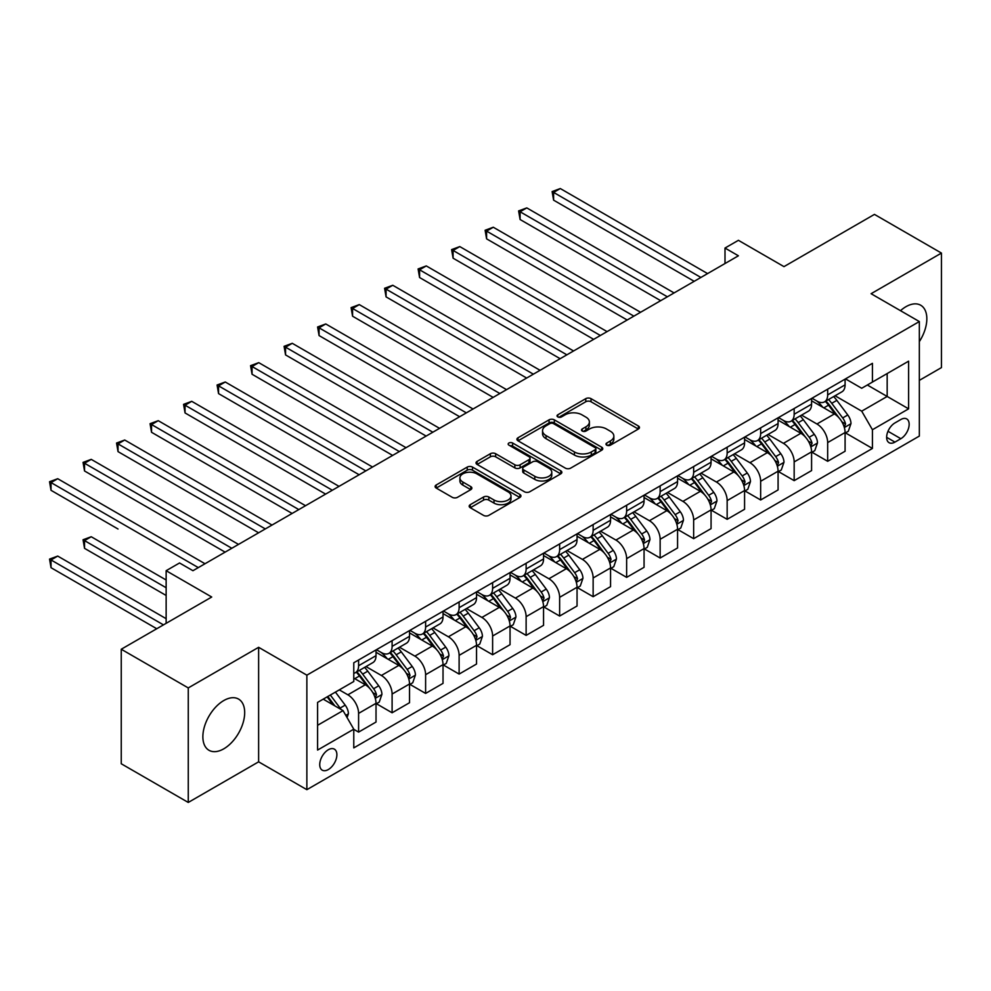 <?xml version="1.0" encoding="UTF-8"?>
<svg xmlns="http://www.w3.org/2000/svg" width="991" height="991" viewBox="0 0 991 991"><rect width="100%" height="100%" fill="white"/><g stroke="black" fill="none" stroke-linecap="round" stroke-linejoin="round"><path stroke-width="1.49" d="M606.74 445.17A2.601 1.499 0 0 0 610.431 445.17L638.377 429.029A3.716 2.143 0 0 0 639.468 427.517A3.716 2.143 0 0 0 638.377 425.994L591.02 398.655A3.716 2.143 0 0 0 585.768 398.655L557.809 414.795A2.601 1.499 0 0 0 557.041 415.861A2.601 1.499 0 0 0 557.809 416.914A2.601 1.499 0 0 0 561.488 416.914L565.105 414.833A11.904 6.875 0 0 1 581.952 414.833L585.892 417.112A11.904 6.875 0 0 1 589.385 421.968A11.904 6.875 0 0 1 585.892 426.836L582.274 428.917A2.601 1.499 0 0 0 581.519 429.983A2.601 1.499 0 0 0 582.274 431.048A2.601 1.499 0 0 0 585.966 431.048L589.583 428.954A11.904 6.875 0 0 1 606.418 428.954L610.357 431.234A11.904 6.875 0 0 1 613.85 436.102A11.904 6.875 0 0 1 610.357 440.958L606.74 443.051A2.601 1.499 0 0 0 605.984 444.104A2.601 1.499 0 0 0 606.74 445.17L606.74 443.051M223.78 748.824A29.569 17.07 120 0 0 243.092 722.773A29.569 17.07 120 0 0 238.558 699.076A29.569 17.07 120 0 0 223.78 700.55A29.569 17.07 120 0 0 204.456 726.601A29.569 17.07 120 0 0 208.99 750.286A29.569 17.07 120 0 0 223.78 748.824M919.338 341.635A29.569 17.07 120 0 0 920.713 305.24A29.569 17.07 120 0 0 905.935 306.702A29.569 17.07 120 0 0 900.497 310.679M328.306 769.561A12.127 6.999 120 0 0 336.234 758.871A12.127 6.999 120 0 0 334.376 749.159A12.127 6.999 120 0 0 328.306 749.753A12.127 6.999 120 0 0 320.39 760.444A12.127 6.999 120 0 0 322.248 770.168A12.127 6.999 120 0 0 328.306 769.561M470.267 504.679A3.716 2.143 0 0 0 469.177 506.203A3.716 2.143 0 0 0 470.267 507.714L483.546 515.382A3.716 2.143 0 0 0 488.811 515.382L519.854 497.47A3.716 2.143 0 0 0 520.944 495.946A3.716 2.143 0 0 0 519.854 494.422L472.496 467.083A3.716 2.143 0 0 0 467.232 467.083L436.189 485.008A3.716 2.143 0 0 0 435.099 486.531A3.716 2.143 0 0 0 436.189 488.043L452.243 497.309A3.716 2.143 0 0 0 457.508 497.309L470.787 489.641A3.716 2.143 0 0 0 471.877 488.117A3.716 2.143 0 0 0 470.787 486.606L462.834 482.01A9.947 5.748 0 0 1 459.911 477.947A9.947 5.748 0 0 1 466.055 472.633A9.947 5.748 0 0 1 476.906 473.884L508.086 491.883A9.947 5.748 0 0 1 510.997 495.946A9.947 5.748 0 0 1 504.853 501.248A9.947 5.748 0 0 1 494.001 500.009L488.811 497.011A3.716 2.143 0 0 0 483.546 497.011L470.267 504.679L470.267 507.714M919.338 380.371L941.45 367.599L941.45 253.077L874.446 214.39L783.98 266.629L738.406 240.317L725.003 248.047L738.406 255.789L192.948 570.705L179.544 562.975L166.141 570.705L166.141 623.327M188.265 687.927L188.265 802.45L258.626 761.831L258.626 647.309L188.265 687.927L121.249 649.241L211.715 597.016L166.141 570.705M258.626 647.309L306.863 675.168L919.338 321.555L919.338 436.077L306.863 789.678L306.863 675.168M941.45 253.077L871.089 293.708L919.338 321.555M565.378 468.148A3.716 2.143 0 0 0 570.63 468.148L601.686 450.224A3.716 2.143 0 0 0 602.776 448.7A3.716 2.143 0 0 0 601.686 447.189L554.328 419.85A3.716 2.143 0 0 0 549.064 419.85L518.02 437.762A3.716 2.143 0 0 0 516.93 439.286A3.716 2.143 0 0 0 518.02 440.809L565.378 468.148M509.981 445.739A2.601 1.499 0 0 1 512.62 446.099L512.62 443.014L560.77 470.799A3.716 2.143 0 0 1 561.86 472.323A3.716 2.143 0 0 1 560.77 473.847L529.727 491.771A3.716 2.143 0 0 1 524.462 491.771L477.105 464.42L477.105 461.385A3.716 2.143 0 0 0 476.014 462.908A3.716 2.143 0 0 0 477.105 464.42M477.105 461.385L490.384 453.717A3.716 2.143 0 0 1 495.649 453.717L514.862 464.804A3.716 2.143 0 0 0 520.114 464.804L528.934 459.713A3.716 2.143 0 0 0 530.024 458.201A3.716 2.143 0 0 0 528.934 456.678L508.94 445.132A2.601 1.499 0 0 1 508.172 444.067A2.601 1.499 0 0 1 509.783 442.68A2.601 1.499 0 0 1 512.62 443.014M188.265 802.45L121.249 763.764L121.249 649.241M900.844 419.515L894.947 422.922A11.756 6.788 120 0 0 887.267 433.278A11.756 6.788 120 0 0 889.076 442.692A11.756 6.788 120 0 0 894.947 442.11L900.844 438.703A11.756 6.788 120 0 0 908.524 428.347A11.756 6.788 120 0 0 906.715 418.933A11.756 6.788 120 0 0 900.844 419.515M845.496 378.896L861.712 388.261L872.427 382.068L872.427 363.338L353.775 662.781L353.775 681.511L317.591 702.396L317.591 750.063L353.775 729.178L353.775 747.895L872.427 448.452L872.427 429.735L861.712 411.166L835.054 395.768M872.427 382.068L908.611 361.17L908.611 408.837L872.427 429.735M258.626 761.831L306.863 789.678M725.003 248.047L725.003 263.532M867.336 385.004L887.168 396.462L887.168 373.557L908.611 361.17M861.712 411.166L887.168 396.462L908.611 408.837M317.591 725.301L343.047 710.609L323.215 699.15M353.775 729.326L358.593 732.114L358.593 713.384A15.162 8.758 -120 0 0 347.878 694.815L339.294 689.872M358.593 732.114L376.023 722.055L376.023 703.325A15.162 8.758 -120 0 0 365.295 684.756L353.775 678.104M376.419 703.721L392.102 712.777L392.102 694.047A15.162 8.758 -120 0 0 381.386 675.478L365.989 666.584M392.102 712.777L409.531 702.718L409.531 683.988A15.162 8.758 -120 0 0 398.803 665.419L376.023 652.264M409.927 684.372L425.61 693.427L425.61 674.698A15.162 8.758 -120 0 0 414.882 656.129L399.497 647.247M425.61 693.427L443.027 683.369L443.027 664.639A15.162 8.758 -120 0 0 432.311 646.07L409.531 632.915M443.435 665.035L459.118 674.078L459.118 655.361A15.162 8.758 -120 0 0 448.39 636.792L432.993 627.898M459.118 674.078L476.535 664.02L476.535 645.302A15.162 8.758 -120 0 0 465.82 626.733L443.027 613.578M476.944 645.686L492.614 654.741L492.614 636.011A15.162 8.758 -120 0 0 481.899 617.443L466.501 608.561M492.614 654.741L510.043 644.683L510.043 625.953A15.162 8.758 -120 0 0 499.315 607.384L476.535 594.228M510.439 626.337L526.122 635.392L526.122 616.675A15.162 8.758 -120 0 0 515.407 598.106L500.009 589.211M526.122 635.392L543.551 625.333L543.551 606.616A15.162 8.758 -120 0 0 532.824 588.047L510.043 574.891M543.948 607L559.63 616.055L559.63 597.325A15.162 8.758 -120 0 0 548.903 578.756L533.517 569.862M559.63 616.055L577.047 605.996L577.047 587.267A15.162 8.758 -120 0 0 566.332 568.698L543.551 555.542M577.456 587.651L593.138 596.706L593.138 577.988A15.162 8.758 -120 0 0 582.411 559.407L567.013 550.525M593.138 596.706L610.555 586.647L610.555 567.93A15.162 8.758 -120 0 0 599.84 549.348L577.047 536.205M610.964 568.314L626.634 577.369L626.634 558.639A15.162 8.758 -120 0 0 615.919 540.07L600.521 531.176M626.634 577.369L644.063 567.31L644.063 548.58A15.162 8.758 -120 0 0 633.336 530.012L610.555 516.856M644.46 548.964L660.142 558.02L660.142 539.29A15.162 8.758 -120 0 0 649.427 520.721L634.029 511.839M660.142 558.02L677.571 547.961L677.571 529.231A15.162 8.758 -120 0 0 666.844 510.662L644.063 497.507M677.968 529.628L693.65 538.67L693.65 519.953A15.162 8.758 -120 0 0 682.923 501.384L667.538 492.49M693.65 538.67L711.067 528.612L711.067 509.894A15.162 8.758 -120 0 0 700.352 491.325L677.571 478.17M711.476 510.278L727.159 519.334L727.159 500.604A15.162 8.758 -120 0 0 716.431 482.035L701.033 473.153M727.159 519.334L744.575 509.275L744.575 490.545A15.162 8.758 -120 0 0 733.848 471.976L711.067 458.821M744.972 490.941L760.654 499.984L760.654 481.267A15.162 8.758 -120 0 0 749.939 462.698L734.542 453.804M760.654 499.984L778.084 489.926L778.084 471.208A15.162 8.758 -120 0 0 767.356 452.639L744.575 439.484M778.48 471.592L794.163 480.647L794.163 461.917A15.162 8.758 -120 0 0 783.435 443.349L768.05 434.467M794.163 480.647L811.579 470.589L811.579 451.859A15.162 8.758 -120 0 0 800.864 433.29L778.084 420.134M811.988 452.243L827.671 461.298L827.671 442.581A15.162 8.758 -120 0 0 816.943 423.999L801.546 415.118M827.671 461.298L845.088 451.239L845.088 432.522A15.162 8.758 -120 0 0 834.372 413.941L811.579 400.798M811.988 398.233L816.943 401.107A15.162 8.758 -120 0 0 824.524 401.85A15.162 8.758 -120 0 0 827.671 394.913L827.671 389.19M778.48 417.583L783.435 420.444A15.162 8.758 -120 0 0 791.016 421.2A15.162 8.758 -120 0 0 794.163 414.25L794.163 408.527M744.972 436.932L749.939 439.793A15.162 8.758 -120 0 0 757.52 440.537A15.162 8.758 -120 0 0 760.654 433.6L760.654 427.877M711.476 456.269L716.431 459.13A15.162 8.758 -120 0 0 724.012 459.886A15.162 8.758 -120 0 0 727.159 452.949L727.159 447.214M677.968 475.618L682.923 478.48A15.162 8.758 -120 0 0 690.504 479.223A15.162 8.758 -120 0 0 693.65 472.286L693.65 466.563M644.46 494.955L649.427 497.816A15.162 8.758 -120 0 0 657.008 498.572A15.162 8.758 -120 0 0 660.142 491.635L660.142 485.9M610.952 514.304L615.919 517.166A15.162 8.758 -120 0 0 623.5 517.921A15.162 8.758 -120 0 0 626.634 510.972L626.634 505.249M577.456 533.641L582.411 536.503A15.162 8.758 -120 0 0 589.992 537.258A15.162 8.758 -120 0 0 593.138 530.321L593.138 524.598M543.948 552.99L548.903 555.852A15.162 8.758 -120 0 0 556.484 556.608A15.162 8.758 -120 0 0 559.63 549.658L559.63 543.935M510.439 572.327L515.407 575.201A15.162 8.758 -120 0 0 522.988 575.944A15.162 8.758 -120 0 0 526.122 569.007L526.122 563.284M476.944 591.677L481.899 594.538A15.162 8.758 -120 0 0 489.48 595.294A15.162 8.758 -120 0 0 492.614 588.344L492.614 582.621M443.435 611.026L448.39 613.887A15.162 8.758 -120 0 0 455.971 614.631A15.162 8.758 -120 0 0 459.118 607.694L459.118 601.971M409.927 630.363L414.882 633.224A15.162 8.758 -120 0 0 422.463 633.98A15.162 8.758 -120 0 0 425.61 627.043L425.61 621.307M376.419 649.712L381.386 652.573A15.162 8.758 -120 0 0 388.968 653.317A15.162 8.758 -120 0 0 392.102 646.38L392.102 640.657M845.496 432.906L872.427 448.452M824.524 401.85L841.954 391.792A15.162 8.758 -120 0 0 845.088 384.855L845.088 379.132M791.016 421.2L808.445 411.141A15.162 8.758 -120 0 0 811.579 404.192L811.579 398.469M757.52 440.537L774.937 430.478A15.162 8.758 -120 0 0 778.084 423.541L778.084 417.818M724.012 459.886L741.429 449.827A15.162 8.758 -120 0 0 744.575 442.89L744.575 437.155M690.504 479.223L707.933 469.164A15.162 8.758 -120 0 0 711.067 462.227L711.067 456.504M657.008 498.572L674.425 488.513A15.162 8.758 -120 0 0 677.571 481.576L677.571 475.841M623.5 517.921L640.917 507.863A15.162 8.758 -120 0 0 644.063 500.913L644.063 495.19M589.992 537.258L607.421 527.2A15.162 8.758 -120 0 0 610.555 520.263L610.555 514.54M556.484 556.608L573.913 546.549A15.162 8.758 -120 0 0 577.047 539.6L577.047 533.876M522.988 575.944L540.405 565.886A15.162 8.758 -120 0 0 543.551 558.949L543.551 553.226M489.48 595.294L506.897 585.235A15.162 8.758 -120 0 0 510.043 578.286L510.043 572.563M455.971 614.631L473.401 604.572A15.162 8.758 -120 0 0 476.535 597.635L476.535 591.912M422.463 633.98L439.893 623.921A15.162 8.758 -120 0 0 443.027 616.984L443.027 611.249M388.968 653.317L406.384 643.258A15.162 8.758 -120 0 0 409.531 636.321L409.531 630.598M353.775 673.285A15.162 8.758 -120 0 0 355.459 672.666L372.876 662.607A15.162 8.758 -120 0 0 376.023 655.67L376.023 649.935M355.459 672.666A15.162 8.758 -120 0 0 358.593 665.729L358.593 659.994M343.047 710.609L353.775 729.178M607.78 445.541L610.357 444.055A11.904 6.875 0 0 0 613.85 439.186L613.85 436.102M589.385 421.968L589.385 425.065A11.904 6.875 0 0 1 585.892 429.921L583.315 431.419M638.328 429.066L591.02 401.751A3.716 2.143 0 0 0 585.768 401.751L558.85 417.285M601.686 447.189L601.686 450.224L554.328 422.934A3.716 2.143 0 0 0 549.064 422.934L518.07 440.834L518.02 437.762M595.108 449.765A2.601 1.499 0 0 0 595.864 448.7A2.601 1.499 0 0 0 595.108 447.647L553.535 423.64A2.601 1.499 0 0 0 549.844 423.64L546.029 425.845A11.904 6.875 0 0 0 542.548 430.701A11.904 6.875 0 0 0 546.029 435.569L574.446 451.97A11.904 6.875 0 0 0 591.293 451.97L595.108 449.765L595.108 452.862A2.601 1.499 0 0 0 595.864 451.797L595.864 448.7M542.548 430.701L542.548 433.798A11.904 6.875 0 0 0 546.029 438.666L546.029 435.569M595.108 452.862L591.293 455.067A11.904 6.875 0 0 1 574.446 455.067L546.029 438.666M477.154 464.457L490.384 456.814L490.384 453.717M530.024 458.201L530.024 461.298A3.716 2.143 0 0 1 528.934 462.809L520.114 467.901A3.716 2.143 0 0 1 514.862 467.901L495.649 456.814A3.716 2.143 0 0 0 490.384 456.814M512.62 446.099L560.72 473.871M534.793 476.312A9.947 5.748 0 0 0 545.632 477.563A9.947 5.748 0 0 0 551.776 472.249A9.947 5.748 0 0 0 548.865 468.186L537.878 461.843A3.716 2.143 0 0 0 532.613 461.843L523.805 466.934A3.716 2.143 0 0 0 522.715 468.446A3.716 2.143 0 0 0 523.805 469.969L534.793 476.312L534.793 479.409A9.947 5.748 0 0 0 545.632 480.647A9.947 5.748 0 0 0 551.776 475.346L551.776 472.249M522.715 468.446L522.715 471.543A3.716 2.143 0 0 0 523.805 473.066L523.805 469.969M534.793 479.409L523.805 473.066M510.997 495.946L510.997 499.043A9.947 5.748 0 0 1 504.853 504.345A9.947 5.748 0 0 1 494.001 503.106L488.811 500.108A3.716 2.143 0 0 0 483.546 500.108L470.316 507.751M459.911 477.947L459.911 481.044A9.947 5.748 0 0 0 462.834 485.107L462.834 482.01M470.737 489.665L462.834 485.107M519.804 497.494L472.496 470.18A3.716 2.143 0 0 0 467.232 470.18L436.238 488.08M845.088 433.141L848.308 431.283L850.984 423.541A10.046 5.797 -120 0 0 847.776 414.981L836.825 400.364A28.999 16.748 -120 0 0 833.666 396.573M822.778 407.251A28.999 16.748 -120 0 0 816.832 401.033M844.171 426.985L845.558 423.975A10.046 5.797 -120 0 0 842.684 417.929L831.734 403.312A28.999 16.748 -120 0 0 828.575 399.522M825.875 401.07A24.069 13.899 60 0 1 829.826 405.567L839.092 417.942M553.597 277.53L627.179 320.006L486.593 238.843L486.593 231.101L493.283 227.236L640.57 312.276M825.354 401.38A28.999 16.748 60 0 1 828.513 405.17L835.797 414.882M700.885 277.455L553.597 192.415L560.299 188.55L707.586 273.59M694.183 281.32L553.597 200.157L553.597 192.415L552.123 191.573L560.299 188.55M553.597 200.157L552.123 191.573M811.579 452.478L814.8 450.62L817.476 442.89A10.046 5.797 -120 0 0 814.28 434.331L803.329 419.713A28.999 16.748 -120 0 0 800.158 415.923M789.27 426.601A28.999 16.748 -120 0 0 783.336 420.382M810.675 446.322L812.063 443.311A10.046 5.797 -120 0 0 809.176 437.266L798.226 422.649A28.999 16.748 -120 0 0 795.067 418.859M792.366 420.419A24.069 13.899 60 0 1 796.318 424.916L805.584 437.279M520.089 296.879L593.671 339.356L453.085 258.193L453.085 250.45L459.787 246.586L607.074 331.613M791.846 420.717A28.999 16.748 60 0 1 795.017 424.507L802.301 434.231M778.084 471.827L781.292 469.969L783.98 462.227A10.046 5.797 -120 0 0 780.772 453.68L769.821 439.05A28.999 16.748 -120 0 0 766.65 435.26M755.761 445.938A28.999 16.748 -120 0 0 749.828 439.731M777.167 465.671L778.554 462.661A10.046 5.797 -120 0 0 775.68 456.616L764.73 441.998A28.999 16.748 -120 0 0 761.559 438.208M758.858 439.769A24.069 13.899 60 0 1 762.81 444.253L772.088 456.628M486.593 316.216L560.163 358.705L419.577 277.53L419.577 269.8L426.279 265.922L573.566 350.963M758.35 440.066A28.999 16.748 60 0 1 761.509 443.857L768.793 453.568M744.575 491.164L747.796 489.306L750.472 481.576A10.046 5.797 -120 0 0 747.264 473.017L736.313 458.399A28.999 16.748 -120 0 0 733.154 454.609M722.253 465.287A28.999 16.748 -120 0 0 716.32 459.068M743.659 485.02L745.046 481.998A10.046 5.797 -120 0 0 742.172 475.953L731.222 461.335A28.999 16.748 -120 0 0 728.051 457.545M725.362 459.106A24.069 13.899 60 0 1 729.314 463.602L738.58 475.977M453.085 335.565L526.655 378.042L386.069 296.879L386.069 289.137L392.77 285.272L540.058 370.3M724.842 459.403A28.999 16.748 60 0 1 728.001 463.193L735.285 472.918M667.377 296.805L520.089 211.764L526.791 207.899L674.078 292.927M660.675 300.669L520.089 219.506L520.089 211.764L518.615 210.91L526.791 207.899M520.089 219.506L518.615 210.91M633.881 316.141L485.119 230.259L493.283 227.236M486.593 238.843L485.119 230.259M600.373 335.491L451.611 249.596L459.787 246.586M453.085 258.193L451.611 249.596M711.067 510.514L714.288 508.656L716.964 500.913A10.046 5.797 -120 0 0 713.755 492.366L702.805 477.736A28.999 16.748 -120 0 0 699.646 473.958M688.757 484.624A28.999 16.748 -120 0 0 682.811 478.418M710.151 504.357L711.538 501.347A10.046 5.797 -120 0 0 708.664 495.302L697.714 480.685A28.999 16.748 -120 0 0 694.555 476.894M691.854 478.455A24.069 13.899 60 0 1 695.806 482.939L705.072 495.314M419.577 354.914L493.159 397.391L352.573 316.216L352.573 308.486L359.275 304.609L506.562 389.649M691.334 478.752A28.999 16.748 60 0 1 694.505 482.543L701.777 492.254M566.864 354.828L418.103 268.945L426.279 265.922M419.577 277.53L418.103 268.945M677.571 529.851L680.78 527.992L683.456 520.263A10.046 5.797 -120 0 0 680.26 511.703L669.309 497.086A28.999 16.748 -120 0 0 666.138 493.295M655.249 503.973A28.999 16.748 -120 0 0 649.316 497.755M676.655 523.706L678.042 520.684A10.046 5.797 -120 0 0 675.168 514.651L664.205 500.021A28.999 16.748 -120 0 0 661.047 496.243M658.346 497.792A24.069 13.899 60 0 1 662.298 502.288L671.564 514.663M386.069 374.251L459.651 416.728L319.065 335.565L319.065 327.823L325.766 323.958L473.054 408.998M657.826 498.089A28.999 16.748 60 0 1 660.997 501.88L668.281 511.604M644.063 549.2L647.272 547.342L649.96 539.6A10.046 5.797 -120 0 0 646.751 531.052L635.801 516.435A28.999 16.748 -120 0 0 632.63 512.644M621.741 523.31A28.999 16.748 -120 0 0 615.807 517.104M643.147 543.043L644.534 540.033A10.046 5.797 -120 0 0 641.66 533.988L630.71 519.371A28.999 16.748 -120 0 0 627.538 515.58M624.838 517.141A24.069 13.899 60 0 1 628.79 521.625L638.068 534M352.573 393.6L426.142 436.077L285.557 354.914L285.557 347.172L292.258 343.307L439.546 428.335M624.33 517.438A28.999 16.748 60 0 1 627.489 521.229L634.773 530.953M610.555 568.537L613.776 566.691L616.452 558.949A10.046 5.797 -120 0 0 613.243 550.389L602.293 535.772A28.999 16.748 -120 0 0 599.134 531.981M588.233 542.659A28.999 16.748 -120 0 0 582.299 536.441M609.638 562.393L611.026 559.37A10.046 5.797 -120 0 0 608.152 553.337L597.201 538.72A28.999 16.748 -120 0 0 594.043 534.929M591.342 536.478A24.069 13.899 60 0 1 595.294 540.975L604.56 553.35M319.065 412.937L392.634 455.414L252.048 374.251L252.048 366.509L258.75 362.644L406.037 447.684M590.822 536.788A28.999 16.748 60 0 1 593.981 540.566L601.264 550.29M577.047 587.886L580.268 586.028L582.943 578.286A10.046 5.797 -120 0 0 579.735 569.738L568.784 555.121A28.999 16.748 -120 0 0 565.626 551.33M554.737 561.996A28.999 16.748 -120 0 0 548.791 555.79M576.13 581.729L577.518 578.719A10.046 5.797 -120 0 0 574.644 572.674L563.693 558.057A28.999 16.748 -120 0 0 560.534 554.266M557.834 555.827A24.069 13.899 60 0 1 561.786 560.324L571.051 572.687M285.557 432.287L359.138 474.763L218.553 393.6L218.553 385.858L225.254 381.993L372.542 467.021M557.314 556.124A28.999 16.748 60 0 1 560.485 559.915L567.756 569.639M543.551 607.235L546.759 605.377L549.448 597.635A10.046 5.797 -120 0 0 546.239 589.088L535.289 574.458A28.999 16.748 -120 0 0 532.117 570.667M521.229 581.345A28.999 16.748 -120 0 0 515.295 575.127M542.634 601.079L544.022 598.068A10.046 5.797 -120 0 0 541.148 592.023L530.197 577.406A28.999 16.748 -120 0 0 527.026 573.616M524.326 575.176A24.069 13.899 60 0 1 528.277 579.661L537.543 592.036M252.048 451.623L325.63 494.113L185.044 412.937L185.044 405.208L191.746 401.33L339.033 486.37M523.805 575.474A28.999 16.748 60 0 1 526.977 579.264L534.26 588.976M533.356 374.177L384.595 288.282L392.77 285.272M386.069 296.879L384.595 288.282M499.86 393.514L351.099 307.631L359.275 304.609M352.573 316.216L351.099 307.631M466.352 412.863L317.591 326.98L325.766 323.958M319.065 335.565L317.591 326.98M432.844 432.2L284.083 346.317L292.258 343.307M285.557 354.914L284.083 346.317M399.336 451.549L250.574 365.667L258.75 362.644M252.048 374.251L250.574 365.667M510.043 626.572L513.264 624.714L515.939 616.984A10.046 5.797 -120 0 0 512.731 608.424L501.78 593.807A28.999 16.748 -120 0 0 498.609 590.017M487.721 600.695A28.999 16.748 -120 0 0 481.787 594.476M509.126 620.416L510.514 617.405A10.046 5.797 -120 0 0 507.64 611.36L496.689 596.743A28.999 16.748 -120 0 0 493.518 592.952M490.83 594.513A24.069 13.899 60 0 1 494.769 599.01L504.047 611.373M218.553 470.973L292.122 513.449L151.536 432.287L151.536 424.544L158.238 420.68L305.525 505.707M490.31 594.811A28.999 16.748 60 0 1 493.468 598.601L500.752 608.325M365.84 470.898L217.079 385.004L225.254 381.993M218.553 393.6L217.079 385.004M476.535 645.921L479.755 644.063L482.431 636.321A10.046 5.797 -120 0 0 479.223 627.774L468.272 613.144A28.999 16.748 -120 0 0 465.113 609.366M454.212 620.032A28.999 16.748 -120 0 0 448.279 613.825M475.618 639.765L477.005 636.755A10.046 5.797 -120 0 0 474.132 630.71L463.181 616.092A28.999 16.748 -120 0 0 460.022 612.302M457.322 613.863A24.069 13.899 60 0 1 461.273 618.347L470.539 630.722M185.044 490.322L258.614 532.799M456.801 614.16A28.999 16.748 60 0 1 459.96 617.95L467.244 627.662M332.332 490.235L183.57 404.353L191.746 401.33M185.044 412.937L183.57 404.353M443.027 665.258L446.247 663.4L448.923 655.67A10.046 5.797 -120 0 0 445.727 647.111L434.764 632.493A28.999 16.748 -120 0 0 431.605 628.703M420.717 639.381A28.999 16.748 -120 0 0 414.771 633.162M442.122 659.114L443.51 656.092A10.046 5.797 -120 0 0 440.623 650.059L429.673 635.429A28.999 16.748 -120 0 0 426.514 631.639M423.814 633.199A24.069 13.899 60 0 1 427.765 637.696L437.031 650.071M151.536 509.659L225.118 552.136L84.532 470.973L84.532 463.231L91.234 459.366L238.521 544.406M423.293 633.497A28.999 16.748 60 0 1 426.464 637.287L433.736 647.012M298.824 509.585L150.062 423.69L158.238 420.68M151.536 432.287L150.062 423.69M409.531 684.608L412.739 682.749L415.427 675.007A10.046 5.797 -120 0 0 412.219 666.46L401.268 651.843A28.999 16.748 -120 0 0 398.097 648.052M387.208 658.718A28.999 16.748 -120 0 0 381.275 652.512M408.614 678.451L410.001 675.441A10.046 5.797 -120 0 0 407.128 669.396L396.177 654.778A28.999 16.748 -120 0 0 393.006 650.988M390.305 652.549A24.069 13.899 60 0 1 394.257 657.033L403.523 669.408M118.028 529.008L51.024 490.31L51.024 482.58L57.726 478.715L205.013 563.743M389.785 652.846A28.999 16.748 60 0 1 392.956 656.637L400.24 666.348M265.315 528.921L118.028 443.894L124.73 440.016L272.017 525.057M258.626 532.799L118.028 451.623L118.028 443.894L116.554 443.039L124.73 440.016M118.028 451.623L116.554 443.039M376.023 703.944L379.243 702.099L381.919 694.357A10.046 5.797 -120 0 0 378.711 685.797L367.76 671.18A28.999 16.748 -120 0 0 364.601 667.389M375.106 697.8L376.493 694.778A10.046 5.797 -120 0 0 373.619 688.745L362.669 674.115A28.999 16.748 -120 0 0 359.498 670.337M356.81 671.886A24.069 13.899 60 0 1 360.761 676.382L370.027 688.757M166.141 579.995L91.234 536.738L84.532 540.615L84.532 548.345L166.141 595.467M356.289 672.183A28.999 16.748 60 0 1 359.448 675.973L366.732 685.698M84.532 548.345L83.058 539.761L166.141 587.737M83.058 539.761L91.234 536.738M231.82 548.271L83.058 462.388L91.234 459.366M84.532 470.973L83.058 462.388M347.073 717.571L348.411 713.693A10.046 5.797 -120 0 0 345.202 705.146L335.429 692.102M166.141 618.681L57.726 556.087L51.024 559.952L51.024 567.694L156.764 628.74M341.028 709.432A10.046 5.797 -120 0 0 340.111 708.082L330.337 695.038M327.823 696.487L334.847 705.865M327.129 696.896L333.075 704.849M51.024 567.694L49.55 559.097L163.465 624.875M49.55 559.097L57.726 556.087M198.311 567.608L49.55 481.725L57.726 478.715M51.024 490.31L49.55 481.725M347.878 694.815L365.295 684.756M381.386 675.478L398.803 665.419M414.882 656.129L432.311 646.07M448.39 636.792L465.82 626.733M481.899 617.443L499.315 607.384M515.407 598.106L532.824 588.047M548.903 578.756L566.332 568.698M582.411 559.407L599.84 549.348M615.919 540.07L633.336 530.012M649.427 520.721L666.844 510.662M682.923 501.384L700.352 491.325M716.431 482.035L733.848 471.976M749.939 462.698L767.356 452.639M783.435 443.349L800.864 433.29M816.943 423.999L834.372 413.941M827.671 394.913L845.088 384.855M827.671 442.581L845.088 432.522M794.163 461.917L811.579 451.859M794.163 414.25L811.579 404.192M760.654 481.267L778.084 471.208M760.654 433.6L778.084 423.541M727.159 500.604L744.575 490.545M727.159 452.949L744.575 442.89M693.65 519.953L711.067 509.894M693.65 472.286L711.067 462.227M660.142 539.29L677.571 529.231M660.142 491.635L677.571 481.576M626.634 558.639L644.063 548.58M626.634 510.972L644.063 500.913M593.138 577.988L610.555 567.93M593.138 530.321L610.555 520.263M559.63 597.325L577.047 587.267M559.63 549.658L577.047 539.6M526.122 616.675L543.551 606.616M526.122 569.007L543.551 558.949M492.614 636.011L510.043 625.953M492.614 588.344L510.043 578.286M459.118 655.361L476.535 645.302M459.118 607.694L476.535 597.635M425.61 674.698L443.027 664.639M425.61 627.043L443.027 616.984M392.102 694.047L409.531 683.988M392.102 646.38L409.531 636.321M358.593 713.384L376.023 703.325M358.593 665.729L376.023 655.67M887.986 431.283L900.844 438.703M886.635 437.316L894.947 442.11M610.357 444.055L610.357 440.958M582.274 431.048L582.274 428.917M585.892 429.921L585.892 426.836M557.809 416.914L557.809 414.795M585.768 401.751L585.768 398.655M591.02 401.751L591.02 398.655M638.377 429.029L638.377 425.994M549.064 422.934L549.064 419.85M554.328 422.934L554.328 419.85M574.446 455.067L574.446 451.97M591.293 455.067L591.293 451.97M495.649 456.814L495.649 453.717M514.862 467.901L514.862 464.804M520.114 467.901L520.114 464.804M528.934 462.809L528.934 459.713M560.77 473.847L560.77 470.799M483.546 500.108L483.546 497.011M488.811 500.108L488.811 497.011M494.001 503.106L494.001 500.009M470.787 489.641L470.787 486.606M436.189 488.043L436.189 485.008M467.232 470.18L467.232 467.083M472.496 470.18L472.496 467.083M519.854 497.47L519.854 494.422M844.344 427.53L850.922 423.739M831.734 403.312L836.825 400.364M823.843 407.871L828.513 405.17M842.684 417.929L847.776 414.981M841.892 421.844L845.558 423.975M810.836 446.879L817.414 443.076M798.226 422.649L803.329 419.713M790.335 427.208L795.017 424.507M809.176 437.266L814.28 434.331M808.383 441.193L812.063 443.311M777.328 466.216L783.906 462.425M764.73 441.998L769.821 439.05M756.827 446.557L761.509 443.857M775.68 456.616L780.772 453.68M774.888 460.542L778.554 462.661M743.82 485.565L750.41 481.762M731.222 461.335L736.313 458.399M723.319 465.894L728.001 463.193M742.172 475.953L747.264 473.017M741.379 479.879L745.046 481.998M710.324 504.915L716.902 501.112M697.714 480.685L702.805 477.736M689.823 485.243L694.505 482.543M708.664 495.302L713.755 492.366M707.871 499.229L711.538 501.347M676.816 524.251L683.394 520.448M664.205 500.021L669.309 497.086M656.315 504.58L660.997 501.88M675.168 514.651L680.26 511.703M674.363 518.566L678.042 520.684M643.308 543.601L649.885 539.798M630.71 519.371L635.801 516.435M622.806 523.929L627.489 521.229M641.66 533.988L646.751 531.052M640.867 537.915L644.534 540.033M609.799 562.938L616.39 559.147M597.201 538.72L602.293 535.772M589.298 543.279L593.981 540.566M608.152 553.337L613.243 550.389M607.359 557.252L611.026 559.37M576.304 582.287L582.881 578.484M563.693 558.057L568.784 555.121M555.802 562.615L560.485 559.915M574.644 572.674L579.735 569.738M573.851 576.601L577.518 578.719M542.795 601.624L549.373 597.833M530.197 577.406L535.289 574.458M522.294 581.965L526.977 579.264M541.148 592.023L546.239 589.088M540.343 595.95L544.022 598.068M509.287 620.973L515.865 617.17M496.689 596.743L501.78 593.807M488.786 601.302L493.468 598.601M507.64 611.36L512.731 608.424M506.847 615.287L510.514 617.405M475.791 640.322L482.369 636.519M463.181 616.092L468.272 613.144M455.29 620.651L459.96 617.95M474.132 630.71L479.223 627.774M473.339 634.636L477.005 636.755M442.283 659.659L448.861 655.856M429.673 635.429L434.764 632.493M421.782 639.988L426.464 637.287M440.623 650.059L445.727 647.111M439.831 653.973L443.51 656.092M408.775 679.008L415.353 675.205M396.177 654.778L401.268 651.843M388.274 659.337L392.956 656.637M407.128 669.396L412.219 666.46M406.322 673.323L410.001 675.441M375.267 698.345L381.857 694.555M362.669 674.115L367.76 671.18M354.766 678.686L359.448 675.973M373.619 688.745L378.711 685.797M372.827 692.659L376.493 694.778M345.797 715.366L348.349 713.892M340.111 708.082L345.202 705.146"/></g></svg>
